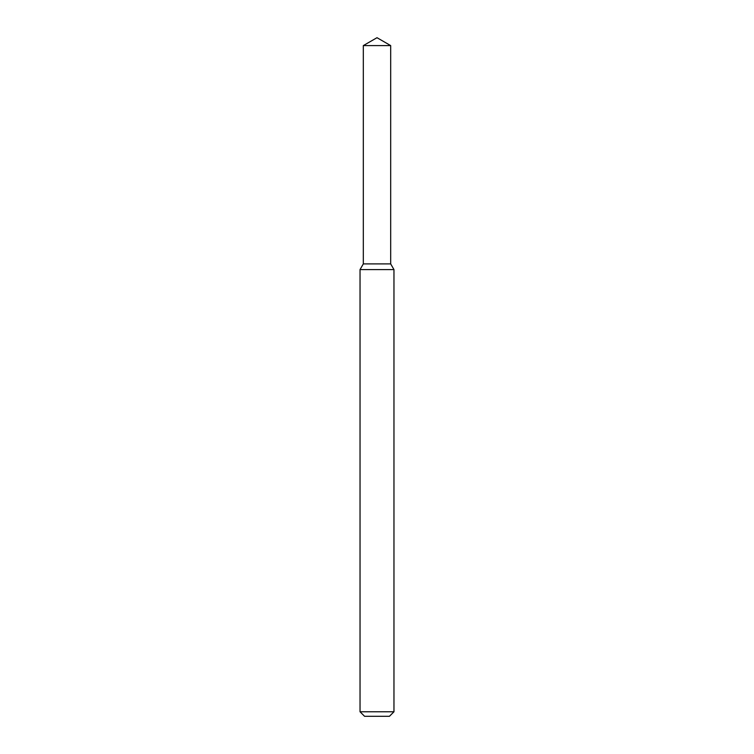 <?xml version="1.0" encoding="UTF-8"?>
<svg xmlns="http://www.w3.org/2000/svg" width="754" height="754" viewBox="0 0 754 754"><rect width="100%" height="100%" fill="white"/><g stroke="black" fill="none" stroke-linecap="round" stroke-linejoin="round"><path stroke-width="1.13" d="M363.315 45.598L363.315 263.9L390.685 263.9L393.965 269.583L360.035 269.583L363.315 263.9L390.685 263.9L390.685 45.598L363.315 45.598L377 37.7L390.685 45.598M393.965 711.776L389.441 716.3L364.559 716.3L360.035 711.776L393.965 711.776L393.965 269.583M360.035 711.776L360.035 269.583"/></g></svg>
